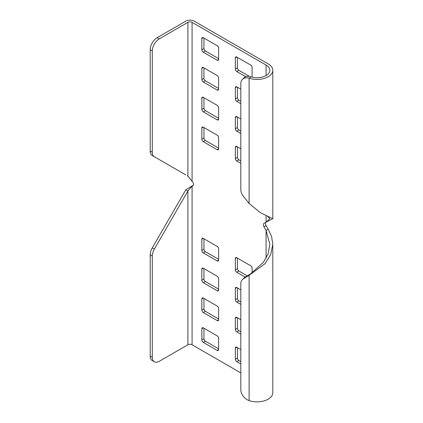 <?xml version="1.0" encoding="UTF-8"?>
<svg xmlns="http://www.w3.org/2000/svg" width="423" height="423" viewBox="0 0 423 423"><rect width="100%" height="100%" fill="white"/><g stroke="black" fill="none" stroke-linecap="round" stroke-linejoin="round"><path stroke-width="0.63" d="M237.456 87.244L237.456 97.724A1.972 1.142 -120 0 0 238.852 100.14L240.819 101.277M240.819 103.693L236.758 101.351A1.972 1.142 60 0 1 235.362 98.934L235.362 87.646A1.972 1.142 60 0 1 235.775 86.741A1.972 1.142 60 0 1 236.758 86.842L240.819 89.184M266.072 225.575L268.171 229.208L266.078 230.419L263.978 226.786A2.961 1.708 60 0 1 263.978 223.365L266.078 222.154A2.961 1.708 -120 0 0 265.459 223.513A2.961 1.708 -120 0 0 266.072 225.575L263.978 226.786M150.202 49.766L152.296 50.972A9.872 5.7 120 0 1 159.275 38.884L187.897 22.361A2.961 1.708 180 0 1 192.084 22.361L266.078 65.079A12.833 7.408 180 0 1 269.837 70.318A12.833 7.408 180 0 1 250.85 76.822L250.585 76.737A9.872 6.98 45 0 0 243.87 77.901L242.39 79.381A9.872 6.98 -135 0 1 249.105 78.218L249.369 78.303A15.794 9.121 0 0 0 272.798 70.318A15.794 9.121 0 0 0 268.171 63.868L194.178 21.15A5.922 3.421 0 0 0 185.803 21.15L157.182 37.673A9.872 5.7 -60 0 0 150.202 49.766L150.202 151.016A9.872 5.7 -60 0 0 152.248 155.532L185.803 174.905M247.265 275.875L238.852 271.021A1.972 1.142 -120 0 1 237.456 268.605L237.456 258.125M240.819 301.98L238.852 300.843A1.972 1.142 -120 0 1 237.456 298.427L237.456 287.947M240.819 331.801L238.852 330.67A1.972 1.142 -120 0 1 237.456 328.248L237.456 317.768M240.819 361.628L238.852 360.491A1.972 1.142 -120 0 1 237.456 358.075L237.456 347.595M237.456 146.892L237.456 157.372A1.972 1.142 -120 0 0 238.852 159.788L240.819 160.925M237.456 117.065L237.456 127.545A1.972 1.142 -120 0 0 238.852 129.967L240.819 131.098M237.456 57.422L237.456 67.902A1.972 1.142 -120 0 0 238.852 70.318L249.522 76.478M203.949 127.545L203.949 138.025A1.972 1.142 -120 0 0 205.345 140.441L218.612 148.103M203.949 97.724L203.949 108.203A1.972 1.142 -120 0 0 205.345 110.62L218.612 118.276M203.949 38.075L203.949 48.555A1.972 1.142 -120 0 0 205.345 50.972L218.612 58.633M203.949 67.902L203.949 78.377A1.972 1.142 -120 0 0 205.345 80.798L218.612 88.455M218.612 348.806L205.345 341.144A1.972 1.142 -120 0 1 203.949 338.728L203.949 328.248M218.612 318.979L205.345 311.323A1.972 1.142 -120 0 1 203.949 308.906L203.949 298.427M218.612 289.158L205.345 281.501A1.972 1.142 -120 0 1 203.949 279.08L203.949 268.605M218.612 259.336L205.345 251.674A1.972 1.142 -120 0 1 203.949 249.258L203.949 238.778M187.897 22.361L187.897 176.116L192.909 182.334A2.961 1.708 60 0 1 193.523 184.396A2.961 1.708 60 0 1 192.909 185.755L191.651 186.601L187.897 191.016L154.342 249.136A9.872 5.7 120 0 0 152.296 256.015L152.296 357.266A9.872 5.7 120 0 0 154.342 361.787A9.872 5.7 120 0 0 159.275 361.295L187.897 344.771A2.961 1.708 0 0 1 192.084 344.771L192.084 186.231M152.296 50.972L152.296 152.222A9.872 5.7 120 0 0 154.342 156.743L152.248 155.532M240.819 372.912L192.084 344.771M217.216 246.435L203.252 238.376A1.972 1.142 60 0 0 202.268 238.281A1.972 1.142 60 0 0 201.856 239.18L201.856 250.469A1.972 1.142 60 0 0 203.252 252.885L217.216 260.943A1.972 1.142 60 0 0 218.199 261.044A1.972 1.142 60 0 0 218.612 260.14L218.612 248.856A1.972 1.142 60 0 0 217.216 246.435M217.216 276.261L203.252 268.198A1.972 1.142 60 0 0 202.268 268.103A1.972 1.142 60 0 0 201.856 269.007L201.856 280.29A1.972 1.142 60 0 0 203.252 282.707L217.216 290.77A1.972 1.142 60 0 0 218.199 290.865A1.972 1.142 60 0 0 218.612 289.961L218.612 278.678A1.972 1.142 60 0 0 217.216 276.261M217.216 306.083L203.252 298.025A1.972 1.142 60 0 0 202.268 297.924A1.972 1.142 60 0 0 201.856 298.828L201.856 310.112A1.972 1.142 60 0 0 203.252 312.534L217.216 320.592A1.972 1.142 60 0 0 218.199 320.692A1.972 1.142 60 0 0 218.612 319.788L218.612 308.499A1.972 1.142 60 0 0 217.216 306.083M217.216 335.904L203.252 327.846A1.972 1.142 60 0 0 202.268 327.751A1.972 1.142 60 0 0 201.856 328.655L201.856 339.939A1.972 1.142 60 0 0 203.252 342.355L217.216 350.413A1.972 1.142 60 0 0 218.199 350.514A1.972 1.142 60 0 0 218.612 349.61L218.612 338.326A1.972 1.142 60 0 0 217.216 335.904M218.612 89.258A1.972 1.142 60 0 1 218.199 90.162A1.972 1.142 60 0 1 217.216 90.067L203.252 82.004A1.972 1.142 60 0 1 201.856 79.587L201.856 68.304A1.972 1.142 60 0 1 202.268 67.4A1.972 1.142 60 0 1 203.252 67.495L217.216 75.558A1.972 1.142 60 0 1 218.612 77.975L218.612 89.258L217.216 90.067M218.612 59.437A1.972 1.142 60 0 1 218.199 60.341A1.972 1.142 60 0 1 217.216 60.24L203.252 52.182A1.972 1.142 60 0 1 201.856 49.766L201.856 38.477A1.972 1.142 60 0 1 202.268 37.578A1.972 1.142 60 0 1 203.252 37.673L217.216 45.732A1.972 1.142 60 0 1 218.612 48.153L218.612 59.437L217.216 60.24M218.612 119.085A1.972 1.142 60 0 1 218.199 119.989A1.972 1.142 60 0 1 217.216 119.889L203.252 111.831A1.972 1.142 60 0 1 201.856 109.409L201.856 98.125A1.972 1.142 60 0 1 202.268 97.221A1.972 1.142 60 0 1 203.252 97.322L217.216 105.38A1.972 1.142 60 0 1 218.612 107.796L218.612 119.085L217.216 119.889M218.612 148.907A1.972 1.142 60 0 1 218.199 149.811A1.972 1.142 60 0 1 217.216 149.71L203.252 141.652A1.972 1.142 60 0 1 201.856 139.236L201.856 127.952A1.972 1.142 60 0 1 202.268 127.048A1.972 1.142 60 0 1 203.252 127.143L217.216 135.201A1.972 1.142 60 0 1 218.612 137.623L218.612 148.907L217.216 149.71M245.747 76.716L236.758 71.529A1.972 1.142 60 0 1 235.362 69.108L235.362 57.824A1.972 1.142 60 0 1 235.775 56.92A1.972 1.142 60 0 1 236.758 57.02L250.723 65.079A1.972 1.142 60 0 1 252.119 67.495L252.119 77.171M240.819 133.52L236.758 131.172A1.972 1.142 60 0 1 235.362 128.756L235.362 117.472A1.972 1.142 60 0 1 235.775 116.568A1.972 1.142 60 0 1 236.758 116.663L240.819 119.011M240.819 163.341L236.758 160.999A1.972 1.142 60 0 1 235.362 158.577L235.362 147.294A1.972 1.142 60 0 1 235.775 146.39A1.972 1.142 60 0 1 236.758 146.49L240.819 148.833M240.819 349.535L236.758 347.193A1.972 1.142 60 0 0 235.775 347.093A1.972 1.142 60 0 0 235.362 347.997L235.362 359.28A1.972 1.142 60 0 0 236.758 361.702L240.819 364.044M240.819 319.714L236.758 317.366A1.972 1.142 60 0 0 235.775 317.271A1.972 1.142 60 0 0 235.362 318.175L235.362 329.459A1.972 1.142 60 0 0 236.758 331.875L240.819 334.223M240.819 289.887L236.758 287.545A1.972 1.142 60 0 0 235.775 287.444A1.972 1.142 60 0 0 235.362 288.349L235.362 299.637A1.972 1.142 60 0 0 236.758 302.054L240.819 304.396M252.119 272.819L252.119 268.198A1.972 1.142 60 0 0 250.723 265.781L236.758 257.723A1.972 1.142 60 0 0 235.775 257.623A1.972 1.142 60 0 0 235.362 258.527L235.362 269.811A1.972 1.142 60 0 0 236.758 272.232L245.229 277.118M266.078 215.608L266.078 222.154L269.837 218.728L267.516 216.232M242.39 79.381A9.872 6.98 -135 0 0 240.819 83.516L240.819 189.599A9.872 6.98 -135 0 0 243.325 196.135L249.105 203.511L260.52 212.758L272.798 218.728L266.072 222.154M268.171 229.208L271.598 236.499L272.798 244.325L270.683 254.662L264.898 263.778L249.105 275.331L243.325 278.857A9.872 6.98 -135 0 0 242.39 279.587A9.872 6.98 -135 0 0 240.819 283.722L240.819 389.805A9.872 6.98 -135 0 0 249.105 400.623L249.369 400.713A15.794 9.121 180 0 0 272.798 392.734L272.798 244.325M242.39 279.587L243.87 278.107A9.872 6.98 45 0 1 244.806 277.377L250.585 273.85L249.105 275.331L249.105 400.623M250.585 273.85L263.418 262.297L268.119 253.805L269.837 244.325L266.078 230.419L266.078 258.231M154.342 361.787L152.248 360.576A9.872 5.7 -60 0 1 150.202 356.06L150.202 254.805A9.872 5.7 -60 0 1 152.248 247.926L185.803 189.805L193.39 185.168M185.803 189.805L187.897 191.016L187.897 344.771M236.758 101.351L238.852 100.14M159.275 38.884L157.182 37.673M152.296 152.222L150.202 151.016M192.084 180.901L192.084 22.361M266.078 65.079L266.078 75.558M250.85 76.822L249.369 78.303M249.105 78.218L249.105 203.511M154.342 249.136L152.248 247.926M150.202 254.805L152.296 256.015M152.296 357.266L150.202 356.06M243.325 278.857L244.806 277.377M218.612 260.14L217.216 260.943M203.252 252.885L205.345 251.674M203.949 249.258L201.856 250.469M201.856 239.18L203.252 238.376M218.612 289.961L217.216 290.77M203.252 282.707L205.345 281.501M203.949 279.08L201.856 280.29M201.856 269.007L203.252 268.198M218.612 319.788L217.216 320.592M203.252 312.534L205.345 311.323M203.949 308.906L201.856 310.112M201.856 298.828L203.252 298.025M218.612 349.61L217.216 350.413M203.252 342.355L205.345 341.144M203.949 338.728L201.856 339.939M201.856 328.655L203.252 327.846M201.856 68.304L203.252 67.495M203.949 78.377L201.856 79.587M203.252 82.004L205.345 80.798M201.856 38.477L203.252 37.673M203.949 48.555L201.856 49.766M203.252 52.182L205.345 50.972M201.856 98.125L203.252 97.322M203.949 108.203L201.856 109.409M203.252 111.831L205.345 110.62M201.856 127.952L203.252 127.143M203.949 138.025L201.856 139.236M203.252 141.652L205.345 140.441M235.362 57.824L236.758 57.02M237.456 67.902L235.362 69.108M236.758 71.529L238.852 70.318M235.362 87.646L236.758 86.842M237.456 97.724L235.362 98.934M235.362 117.472L236.758 116.663M237.456 127.545L235.362 128.756M236.758 131.172L238.852 129.967M235.362 147.294L236.758 146.49M237.456 157.372L235.362 158.577M236.758 160.999L238.852 159.788M236.758 361.702L238.852 360.491M237.456 358.075L235.362 359.28M235.362 347.997L236.758 347.193M236.758 331.875L238.852 330.67M237.456 328.248L235.362 329.459M235.362 318.175L236.758 317.366M236.758 302.054L238.852 300.843M237.456 298.427L235.362 299.637M235.362 288.349L236.758 287.545M236.758 272.232L238.852 271.021M237.456 268.605L235.362 269.811M235.362 258.527L236.758 257.723M187.352 175.804L188.33 176.486M272.798 70.318L272.798 218.728"/></g></svg>
